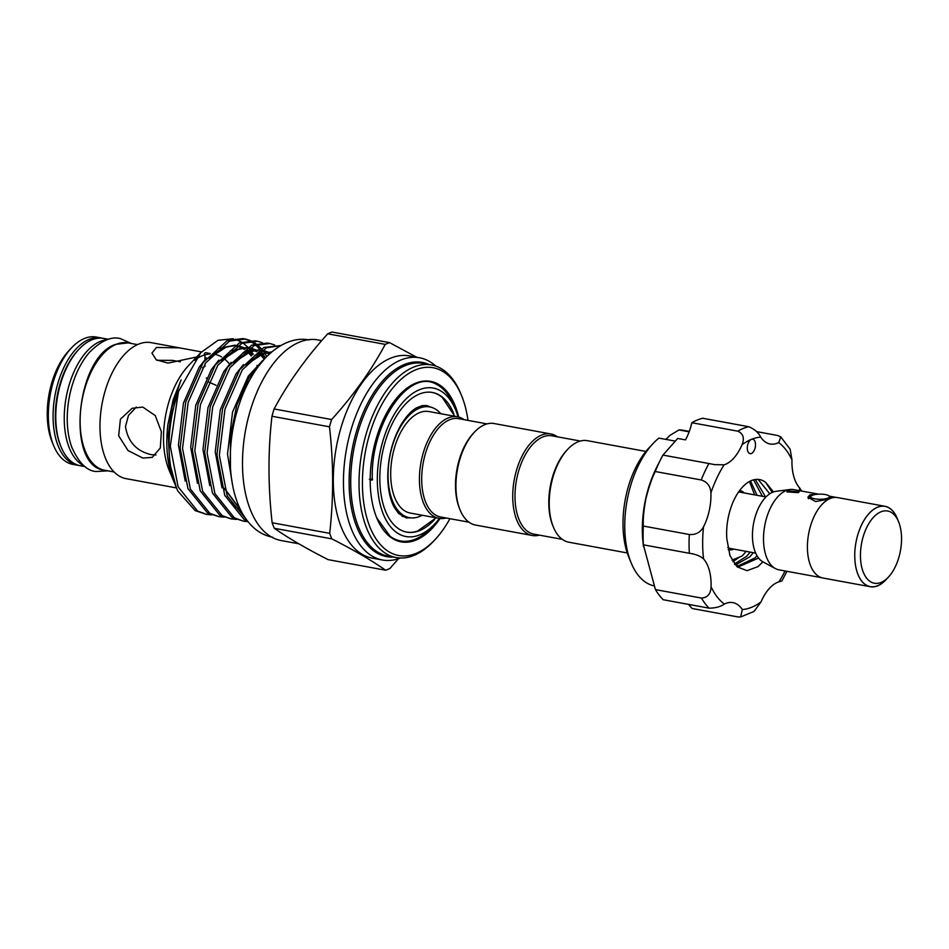 <?xml version="1.0" encoding="UTF-8"?>
<svg xmlns="http://www.w3.org/2000/svg" width="949" height="949" viewBox="0 0 949 949"><rect width="100%" height="100%" fill="white"/><g stroke="black" fill="none" stroke-linecap="round" stroke-linejoin="round"><path stroke-width="1.42" d="M107.13 339.718A64.746 34.876 100.4 0 0 64.235 418.426A64.746 34.876 100.4 0 0 83.963 465.745M108.506 339.291L103.726 338.413A64.746 34.876 100.4 0 0 55.777 416.872A64.746 34.876 100.4 0 0 80.321 465.757L85.09 466.635M808.323 498.723A11.827 3.25 179.9 0 1 808.75 498.154L811.087 495.995A9.383 2.574 -0.1 0 0 816.069 499.044A9.383 2.574 -0.1 0 0 827.86 498.142A9.383 2.574 -0.1 0 0 829.07 495.959A9.383 2.574 -0.1 0 0 821.502 494.156A9.383 2.574 -0.1 0 0 812.308 495.283A9.383 2.574 -0.1 0 0 811.087 495.995M860.446 555.509A36.714 19.775 100.4 0 0 888.335 577.17A36.714 19.775 100.4 0 0 901.55 538.735A36.714 19.775 100.4 0 0 898.537 521.642A36.714 19.775 100.4 0 0 875.405 515.378A36.714 19.775 100.4 0 0 860.446 555.509M888.335 577.17L885.761 579.886A40.795 21.981 -79.6 0 1 854.776 555.817A40.878 22.017 100.4 0 0 870.221 586.707A40.878 22.017 100.4 0 0 887.113 578.463M897.861 520.005A40.878 22.017 100.4 0 0 885.002 506.303L837.682 497.596A40.878 22.017 100.4 0 0 807.409 547.134A40.878 22.017 100.4 0 0 822.902 578L870.221 586.707M821.549 577.668L778.975 569.851A40.795 21.981 -79.6 0 1 775.38 568.57L763.032 561.927A36.418 19.621 -79.6 0 1 752.438 535.556A36.418 19.621 -79.6 0 1 776.009 491.333L789.912 489.518A40.795 21.981 -79.6 0 1 793.72 489.601L818.572 494.168M775.38 568.57A40.795 21.981 -79.6 0 1 763.506 539.044A40.795 21.981 -79.6 0 1 789.912 489.518M798.109 492.673L786.923 491.89L787.967 490.811L799.153 491.867L798.109 492.673M829.07 499.02L815.642 501.558L807.848 497.288L809.936 494.844L817.231 494.263M738.085 565.972L755.131 557.846L757.005 555.723M758.583 558.048L739.627 566.351L735.024 564.667M734.479 563.991L746.685 556.292L750.173 552.104M753.292 552.686L749.793 556.861L735.522 564.94M739.556 557.063L732.877 561.678M769.781 493.8L758.144 479.411M762.913 561.855L757.919 566.66L747.053 570.681L737.171 566.861L729.995 555.687L726.863 539.032A44.473 23.95 -79.6 0 1 728.5 516.339A44.473 23.95 -79.6 0 1 759.568 479.589A44.473 23.95 -79.6 0 1 765.736 482.472L772.237 492.436M762.391 496.28L753.565 479.862M755.285 479.506L765.499 496.861M750.517 480.977L757.041 495.307M747.587 445.283A7.343 3.95 100.4 0 0 750.066 453.658A7.343 3.95 100.4 0 0 755.202 447.584A7.343 3.95 100.4 0 0 752.723 439.209A7.343 3.95 100.4 0 0 751.383 439.375A7.343 3.95 100.4 0 0 747.587 445.283M688.464 604.371L692.141 608.499L738.108 616.957L740.671 616.945L742.32 609.531A39.977 21.542 100.4 0 0 732.901 602.627A39.977 21.542 100.4 0 0 724.336 604.086C720.516 606.719 715.463 608.084 709.164 608.179L663.197 599.721A97.095 52.302 -79.6 0 1 655.439 589.602L643.375 544.821A97.095 52.302 -79.6 0 1 643.351 526.054C642.912 519.376 643.754 510.301 645.854 498.854C648.736 487.466 651.856 478.355 655.237 471.511L701.204 479.957A97.095 52.302 -79.6 0 1 708.915 463.527L714.526 464.619L724.099 464.844A39.977 21.542 100.4 0 0 742.035 444.737C744.692 438.201 743.281 433.681 737.788 431.166A97.095 52.302 -79.6 0 1 748.714 426.718C754.467 429.114 758.476 432.578 760.73 437.109A39.977 21.542 100.4 0 0 770.161 444.013A39.977 21.542 100.4 0 0 778.714 442.566L780.778 436.92L777.67 435.484L756.531 431.605M643.351 526.054L689.318 534.501C695.771 534.975 700.504 532.413 703.529 526.825A39.977 21.542 100.4 0 0 709.271 510.515A39.977 21.542 100.4 0 0 710.92 492.946C710.552 486.279 707.325 481.95 701.204 479.957M643.446 546.6L642.936 541.571A79.147 42.634 -79.6 0 1 645.652 498.972A79.147 42.634 -79.6 0 1 656.53 467.655L660.504 459.719A97.095 52.302 -79.6 0 1 662.936 455.081L677.693 438.45L685.486 439.885A39.977 21.542 -79.6 0 0 691.821 422.72A97.095 52.302 -79.6 0 1 702.746 418.26L748.714 426.718M655.237 471.511A97.095 52.302 -79.6 0 1 660.504 459.719M631.239 563.077L628.95 557.561A72.61 39.123 -79.6 0 1 626.032 495.769A72.61 39.123 -79.6 0 1 649.128 447.738L653.232 443.385A79.147 42.634 100.4 0 0 628.06 495.734A79.147 42.634 100.4 0 0 631.239 563.077A79.147 42.634 100.4 0 0 654.324 585.924M675.237 441.107L658.914 438.106A79.147 42.634 100.4 0 0 653.232 443.385M689.282 431.415L683.351 430.324A79.147 42.634 100.4 0 0 678.926 429.944L689.14 431.819M136.324 407.074L128.471 415.425L125.482 426.647C127.985 441.926 136.573 451.249 151.259 454.642L155.968 454.986M627.242 552.947L568.783 542.199A51.602 27.806 -79.6 0 1 553.457 527.253L552.887 525.876A49.977 26.916 -79.6 0 1 566.778 450.289L567.81 449.209A51.602 27.806 -79.6 0 1 578.024 441.819A51.602 27.806 -79.6 0 1 587.443 440.692L645.901 451.439M553.457 527.253A51.602 27.806 -79.6 0 1 567.81 449.209M557.466 436.837A51.602 27.806 100.4 0 0 550.942 433.978L494.144 423.539A51.602 27.806 100.4 0 0 484.725 424.666A51.602 27.806 100.4 0 0 474.512 432.056A51.602 27.806 100.4 0 0 460.158 510.099A51.602 27.806 100.4 0 0 475.485 525.046L532.282 535.485A51.602 27.806 100.4 0 0 539.4 535.141M550.942 433.978A51.602 27.806 100.4 0 0 541.523 435.105A51.602 27.806 100.4 0 0 513.101 488.154A51.602 27.806 100.4 0 0 532.282 535.485M580.325 441.036L551.998 435.828A49.977 26.916 100.4 0 0 542.875 436.931A49.977 26.916 100.4 0 0 515.354 488.296A49.977 26.916 100.4 0 0 533.919 534.133L562.259 539.34M428.782 364.44A98.72 53.18 100.4 0 0 404.203 364.57A98.72 53.18 100.4 0 0 349.374 472.305A98.72 53.18 100.4 0 0 393.372 557.039M400.502 558A102.8 55.386 -79.6 0 1 382.4 559.993A102.8 55.386 -79.6 0 1 344.202 465.71A102.8 55.386 -79.6 0 1 400.81 360.027A102.8 55.386 -79.6 0 1 419.577 357.773A102.8 55.386 -79.6 0 1 435.793 366.077M467.987 420.383A95.458 51.424 100.4 0 0 461.475 395.377A95.458 51.424 100.4 0 0 415.698 369.825A95.458 51.424 100.4 0 0 362.423 483.421A95.458 51.424 100.4 0 0 416.018 553.409A95.458 51.424 100.4 0 0 434.927 539.756A95.458 51.424 100.4 0 0 449.921 518.688M434.927 539.756L433.396 541.381A97.913 52.741 -79.6 0 1 414.001 555.39A97.913 52.741 -79.6 0 1 396.136 557.538A97.913 52.741 -79.6 0 1 359.742 467.75A97.913 52.741 -79.6 0 1 413.669 367.097A97.913 52.741 -79.6 0 1 431.534 364.95A97.913 52.741 -79.6 0 1 460.609 393.301L461.475 395.377M96.288 337.049A64.746 34.876 100.4 0 0 84.473 338.461A64.746 34.876 100.4 0 0 71.65 347.725A64.746 34.876 100.4 0 0 53.654 445.65A64.746 34.876 100.4 0 0 72.883 464.393L77.616 465.259A64.746 34.876 -79.6 0 1 53.559 405.887A64.746 34.876 -79.6 0 1 89.206 339.339A64.746 34.876 -79.6 0 1 101.021 337.915L96.288 337.049M207.878 377.773L206.23 378.153M229.634 364.309A69.147 37.248 100.4 0 0 223.288 358.034M221.497 356.883A69.147 37.248 100.4 0 0 214.723 354.333A69.147 37.248 100.4 0 0 213.347 354.131M209.741 354.048A69.147 37.248 100.4 0 0 202.101 355.851A69.147 37.248 100.4 0 0 194.462 360.276M196.68 356.99L168.009 363.111L156.265 359.813L151.935 353.099L156.466 347.464L179.468 347.856L151.176 342.648A69.147 37.248 100.4 0 0 138.554 344.167A69.147 37.248 100.4 0 0 100.475 415.247A69.147 37.248 100.4 0 0 126.17 478.676L176.478 487.916M179.468 347.856L201.485 351.913M204.96 353.064L204.26 353.752M321.723 340.62L318.022 339.932A101.994 54.947 100.4 0 0 299.41 342.174A101.994 54.947 100.4 0 0 243.241 447.015A101.994 54.947 100.4 0 0 281.141 540.55L298.816 543.801M389.541 342.625L332.02 332.043A117.486 63.298 100.4 0 0 329.861 332.862A117.486 63.298 100.4 0 0 327.713 333.811L385.235 344.38A117.486 63.298 -79.6 0 1 387.394 343.443A117.486 63.298 -79.6 0 1 389.541 342.625L416.73 357.251M398.414 558.747L389.944 568.463A117.486 63.298 -79.6 0 1 387.785 569.4A117.486 63.298 -79.6 0 1 385.626 570.219L328.105 559.637C306.1 548.439 288.176 537.988 274.308 528.296L331.842 538.866A117.486 63.298 -79.6 0 1 329.671 533.338C333.68 498.462 333.609 462.958 329.481 426.825A117.486 63.298 -79.6 0 1 331.628 419.541C353.562 395.235 371.439 370.181 385.235 344.38M419.577 357.773L409.434 355.911A102.8 55.386 100.4 0 0 390.68 358.164A102.8 55.386 100.4 0 0 334.06 463.847A102.8 55.386 100.4 0 0 372.257 558.131L382.4 559.993M223.976 517.146L218.97 516.671L209.836 513.326L190.369 489.055L182.54 448.462L188.175 402.376L205.494 363.099L229.575 341.094L245.281 339.007L250.121 340.43M251.271 340.94L255.874 343.68M256.977 344.523L261.307 348.698M263.419 351.32L263.893 351.972M264.7 353.135L266.776 356.527M265.376 357.975L260.928 350.774M259.919 349.469L255.649 344.985M254.557 344.072L250.014 341.059M248.863 340.489L244.071 338.817M245.281 339.007L242.873 338.568L227.167 340.655L203.086 362.648L185.767 401.925L180.132 448.011L187.961 488.605L207.428 512.887L218.958 516.671M246.882 520.23L227.167 495.817L219.338 455.223L224.972 409.138L242.292 369.861L266.372 347.856L280.726 345.566M280.785 345.531L263.964 347.417L239.883 369.41L222.564 408.699L216.93 454.773L224.759 495.378L244.225 519.649L247.748 521.357M247.986 521.642L243.502 521.191L234.367 517.834L214.901 493.563L207.072 452.97L212.706 406.884L230.026 367.607L254.107 345.602L269.813 343.514L274.652 344.938M269.813 343.514L267.404 343.075L251.699 345.163L227.618 367.156L210.298 406.433L204.664 452.519L212.493 493.112L231.959 517.395L243.49 521.179M236.242 519.4L231.236 518.925L222.102 515.58L202.635 491.309L194.806 450.716L200.441 404.63L217.76 365.353L241.841 343.348L257.547 341.26L262.387 342.684M257.547 341.26L255.139 340.821L239.433 342.909L215.352 364.902L198.033 404.179L192.398 450.265L200.227 490.858L219.694 515.141L231.224 518.925M211.71 514.892L206.692 514.417L197.57 511.072L178.104 486.801L170.274 446.208L178.459 391.617L200.832 352.589L217.985 340.323L233.193 338.722M235.269 339.232L241.592 342.055M242.897 342.909L247.796 347.132M249.065 348.52L253.229 354.238M439.434 518.415A75.469 40.653 -79.6 0 1 434.654 524.073L431.321 527.608A80.772 43.512 100.4 0 1 415.318 539.162A80.772 43.512 100.4 0 1 390.169 536.315L376.765 517.952M440.039 518.498A81.59 43.951 -79.6 0 1 415.994 540.076A81.59 43.951 -79.6 0 1 376.883 518.237A81.59 43.951 -79.6 0 1 399.565 394.843A81.59 43.951 -79.6 0 1 415.721 383.159A81.59 43.951 -79.6 0 1 458.687 417.062M398.366 396.136L408.805 387.999M454.796 416.303L442.258 397.417A70.985 38.245 100.4 0 0 432.139 392.435M468.96 522.187L440.633 516.98A49.977 26.916 -79.6 0 1 421.688 479.245A49.977 26.916 -79.6 0 1 458.699 418.675L487.027 423.895M474.512 432.056L473.48 433.147A49.977 26.916 100.4 0 0 455.484 485.461A49.977 26.916 100.4 0 0 459.589 508.723L460.158 510.099M446.101 517.988A51.602 27.806 -79.6 0 1 438.984 518.344A51.602 27.806 -79.6 0 1 419.422 479.364A51.602 27.806 -79.6 0 1 457.643 416.825A51.602 27.806 -79.6 0 1 464.168 419.683M438.984 518.344L410.241 513.053A51.602 27.806 -79.6 0 1 390.691 474.085A51.602 27.806 -79.6 0 1 428.912 411.546L457.643 416.825M422.163 515.248A56.299 30.332 -79.6 0 1 409.399 517.668A56.299 30.332 -79.6 0 1 388.058 475.152A56.299 30.332 -79.6 0 1 429.755 406.931A56.299 30.332 -79.6 0 1 440.822 413.74M434.654 524.073A75.469 40.653 -79.6 0 1 377.322 479.53A75.469 40.653 -79.6 0 1 408.082 397.05A75.469 40.653 -79.6 0 1 455.639 409.932A75.469 40.653 -79.6 0 1 458.082 416.919M455.639 409.932L453.776 405.448A80.772 43.512 100.4 0 0 436.635 384.428C409.055 367.548 370.015 424.215 372.328 479.803L372.34 479.992C373.004 479.115 372.02 478.865 369.375 479.281M406.469 532.057A70.985 38.245 100.4 0 0 417.702 531.001L436.137 517.81M434.452 519.649A70.985 38.245 -79.6 0 1 406.741 532.116A70.985 38.245 -79.6 0 1 379.837 478.51A70.985 38.245 -79.6 0 1 432.412 392.483A70.985 38.245 -79.6 0 1 453.871 413.989M142.765 407.074L155.233 415.555L161.354 431.665L160.298 448.011L152.196 457.382L142.848 458.07L128.044 450.55L118.661 435.769L120.428 419.15L132.16 408.284L142.765 407.074M208.507 381.973L216.064 385.27M202.528 367.726L204.984 366.456L204.984 363.847M180.44 361.83L172.552 360.383L157.036 360.312M372.34 479.992L370.181 480.111M53.654 445.65L52.219 442.198A60.665 32.681 -79.6 0 1 69.087 350.442L71.65 347.725M264.581 358.829L248.768 378.117L236.787 405.176L230.37 436.338L230.453 467.252M200.832 352.589L188.412 365.745A69.147 37.248 100.4 0 0 169.183 470.324L173.738 481.309L170.63 472.234C166.716 457.869 165.814 441.937 167.914 424.452L173.264 399.446L180.583 381.166L172.054 406.884L168.27 435.211L169.669 463.017L176.407 487.762A89.752 48.352 100.4 0 0 177.938 491.191L195.162 510.633L206.692 514.417M175.007 484.18L173.738 481.309M181.152 379.932L180.583 381.166M178.459 391.617A89.752 48.352 100.4 0 0 176.407 487.762M385.626 570.219C371.771 560.515 353.835 550.064 331.842 538.866M327.713 333.811C305.768 358.105 287.903 383.159 274.107 408.96A117.486 63.298 100.4 0 0 271.96 416.255L329.481 426.825M331.628 419.541L274.107 408.96M271.96 416.255C267.95 450.882 268.021 486.386 272.149 522.757A117.486 63.298 100.4 0 0 274.308 528.296M329.671 533.338L272.149 522.757M665.629 439.34A24.472 13.191 -79.6 0 0 669.519 435.662L678.926 429.944M655.439 589.602L701.418 598.048C707.527 597.716 710.742 593.955 711.074 586.767A39.977 21.542 100.4 0 0 703.589 558.949C700.54 556.09 695.795 554.192 689.354 553.279A97.095 52.302 -79.6 0 1 689.318 534.501M643.375 544.821L689.354 553.279M662.936 455.081L708.915 463.527M691.821 422.72L737.788 431.166M731.999 560.147L742.047 556.043A43.239 23.298 100.4 0 0 745.997 551.345M754.657 494.868L749.663 482.104A43.239 23.298 100.4 0 0 749.212 481.653M780.778 436.92L790.137 449.221L791.976 459.885A39.977 21.542 100.4 0 0 799.473 487.703L801.668 491.06M786.923 571.31L781.929 580.907L778.963 581.808A39.977 21.542 100.4 0 0 761.027 601.903L754.004 611.453L740.671 616.945M765.736 482.472L773.482 491.938M829.307 496.173L832.32 497.24L831.265 498.106M885.002 506.303A40.878 22.017 100.4 0 0 854.729 555.841A40.795 21.981 -79.6 0 1 871.396 511.226A40.795 21.981 -79.6 0 1 897.102 518.19L898.537 521.642M766.009 496.956L740.469 492.258A28.553 15.386 100.4 0 0 738.488 492.128M733.98 549.127A30.19 16.263 -79.6 0 1 728.239 549.732M727.812 547.632A28.553 15.386 100.4 0 0 730.137 548.427L755.677 553.125M431.534 364.95L423.242 363.42A97.913 52.741 100.4 0 0 405.377 365.567A97.913 52.741 100.4 0 0 351.45 466.22A97.913 52.741 100.4 0 0 387.833 556.019L396.136 557.538M104.651 470.241C65.611 466.908 75.79 356.978 115.636 344.368L128.068 342.886A64.746 34.876 100.4 0 0 116.252 344.309A64.746 34.876 100.4 0 0 80.594 410.858A64.746 34.876 100.4 0 0 104.651 470.241L114.094 471.973M78.577 349.647A63.109 33.998 100.4 0 0 60.807 446.315M240.832 510.396L224.628 488.937M246.194 364.535L258.804 354.938L271.616 352.032M233.928 362.281L246.574 352.66L259.409 349.778M262.054 350.074L268.211 352.126M269.136 352.613L270.216 353.242M221.663 360.027L234.308 350.406L247.143 347.524M249.789 347.82L255.945 349.873M256.871 350.359L257.713 350.845M259.267 351.877L261.592 353.716M261.841 353.941L265.495 357.844M209.397 357.773L222.042 348.153L234.877 345.27M237.523 345.566L243.679 347.607M244.605 348.105L245.447 348.591M247.001 349.623L249.326 351.462M249.575 351.688L252.576 354.796M232.73 485.9L227.499 454.12L232.552 412.056L248.258 376.195L262.778 360.43M241.52 511.736L230.334 502.389M222.007 487.822L215.233 451.866L220.287 409.79L235.993 373.942L243.395 364.582M254.842 355.353L271.794 351.865M209.741 485.568L202.967 449.612L208.021 407.536L223.727 371.688L231.129 362.328M242.576 353.099L259.646 349.635M261.924 350.157L269.48 353.906M197.475 483.314L190.702 447.359L195.755 405.282L211.461 369.434L218.863 360.074M230.31 350.845L247.381 347.381M249.658 347.903L253.597 349.434M255.4 350.43L256.882 351.415M258.353 352.53L259.243 353.289M260.489 354.452L264.368 359.019M185.209 481.06L178.436 445.105L183.489 403.028L199.195 367.168L206.597 357.82M218.045 348.591L235.115 345.128M237.392 345.65L241.331 347.18M243.134 348.176L244.617 349.161M246.088 350.276L246.977 351.035M248.223 352.186L251.414 355.828M173.964 481.202L170.63 472.234M709.164 608.179A97.095 52.302 -79.6 0 1 701.418 598.048M791.976 459.885A87.308 47.035 100.4 0 0 778.714 442.566M799.793 490.716A87.308 47.035 100.4 0 0 799.473 487.703M778.963 581.808A87.308 47.035 100.4 0 0 785.048 570.966M742.32 609.531A87.308 47.035 100.4 0 0 761.027 601.903M711.074 586.767A87.308 47.035 100.4 0 0 724.336 604.086M703.529 526.825A87.308 47.035 100.4 0 0 703.589 558.949M724.099 464.844A87.308 47.035 100.4 0 0 710.92 492.946M760.73 437.109A87.308 47.035 100.4 0 0 751.383 439.375A87.308 47.035 100.4 0 0 742.035 444.737M739.686 490.455A30.19 16.263 -79.6 0 1 744.301 492.958M107.996 470.846L96.039 471.511C86.822 470.918 78.708 462.744 71.697 447.003C68.743 438.652 67.26 429.268 67.237 418.853C67.284 404.238 69.941 390.158 75.208 376.587C78.981 367.026 83.726 358.959 89.431 352.376C101.033 340.703 111.377 336.124 120.464 338.627L131.401 343.502M272.66 537.253C266.159 536.007 260.275 533.196 254.984 528.807C247.333 522.318 241.437 513.468 237.297 502.282C232.624 489.613 230.275 475.271 230.239 459.245C230.31 437.489 234.273 416.516 242.114 396.302C247.914 381.617 255.245 369.303 264.083 359.386C280.453 341.533 297.345 337.381 308.923 340.003M431.107 407.24L426.86 405.567L422.269 405.626L416.765 407.726C411.486 410.644 406.35 416.148 401.368 424.239C392.566 439.517 388.034 456.92 387.761 476.434C387.904 489.043 390.003 499.233 394.06 507.003L398.58 513.468L406.208 517.917L410.775 517.857M102.385 338.212L101.021 337.915M214.723 354.333L213.395 354.096M210.215 353.502L205.411 352.625M137.51 344.617L128.068 342.886M429.755 406.931L422.459 405.591M204.972 359.624L204.972 354.867M409.399 517.668L402.103 516.327M257.286 366.195L256.977 365.484M251.295 355.946L247.962 352.293M246.669 351.154L245.815 350.478M244.284 349.398L242.351 348.259M240.287 347.31L236.479 346.207M233.881 345.887L226.941 346.61L209.029 358.248M264.249 359.113L260.228 354.546M258.935 353.408L258.081 352.731M256.55 351.652L248.745 348.461M246.147 348.141L239.207 348.852L221.295 360.501M269.208 354.167L266.883 352.767M264.818 351.818L261.011 350.715M258.413 350.395L251.26 351.166L233.561 362.755M270.88 352.66L263.68 353.384L245.827 365.009M224.427 488.308L240.477 509.696M78.992 465.473L77.616 465.259M829.26 496.137L836.294 497.43M829.07 495.959L831.36 498.059"/></g></svg>
